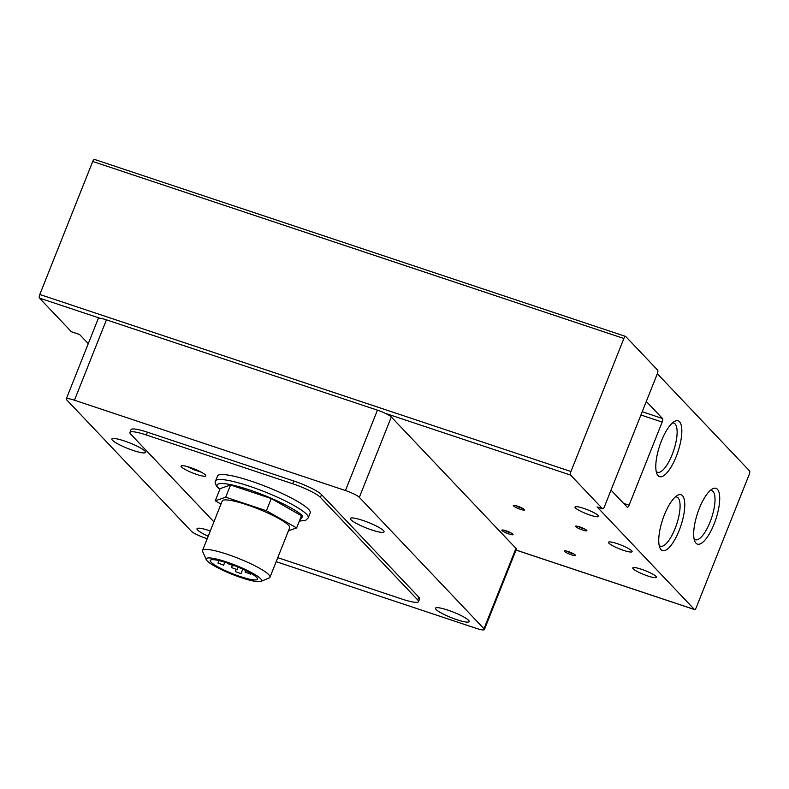 <?xml version="1.0" encoding="UTF-8"?>
<svg xmlns="http://www.w3.org/2000/svg" width="789" height="789" viewBox="0 0 789 789"><rect width="100%" height="100%" fill="white"/><g stroke="black" fill="none" stroke-linecap="round" stroke-linejoin="round"><path stroke-width="1.18" d="M608.901 543.177A12.693 2.061 21.7 0 1 608.487 542.28A12.693 2.061 21.7 0 1 619.049 544.292A12.693 2.061 21.7 0 1 631.664 550.761A12.693 2.061 21.7 0 1 632.078 551.669A12.693 2.061 21.7 0 1 621.515 549.647A12.693 2.061 21.7 0 1 608.901 543.177M633.222 568.81A12.693 2.061 21.7 0 1 632.808 567.912A12.693 2.061 21.7 0 1 643.37 569.924A12.693 2.061 21.7 0 1 655.984 576.404A12.693 2.061 21.7 0 1 656.399 577.301A12.693 2.061 21.7 0 1 645.836 575.289A12.693 2.061 21.7 0 1 633.222 568.81M679.546 421.79A29.41 9.626 108.4 0 0 674.378 421.523A29.41 9.626 108.4 0 0 659.683 445.706A29.41 9.626 108.4 0 0 656.931 473.873A29.41 9.626 108.4 0 0 658.085 475.708A29.41 9.626 108.4 0 0 676.212 456.545A29.41 9.626 108.4 0 0 679.546 421.79M656.201 471.428A25.899 8.472 108.4 0 0 656.221 471.447A25.899 8.472 108.4 0 0 657.474 472.266A25.899 8.472 108.4 0 0 672.968 452.491A25.899 8.472 108.4 0 0 675.108 423.959A25.899 8.472 108.4 0 0 673.855 423.141A25.899 8.472 108.4 0 0 672.327 423.042M717.428 489.259A29.41 9.626 108.4 0 0 712.26 488.993A29.41 9.626 108.4 0 0 697.575 513.175A29.41 9.626 108.4 0 0 694.813 541.343A29.41 9.626 108.4 0 0 695.977 543.177A29.41 9.626 108.4 0 0 714.094 524.014A29.41 9.626 108.4 0 0 717.428 489.259M694.093 538.897A25.899 8.472 108.4 0 0 694.103 538.917A25.899 8.472 108.4 0 0 695.365 539.735A25.899 8.472 108.4 0 0 710.85 519.961A25.899 8.472 108.4 0 0 713 491.429A25.899 8.472 108.4 0 0 711.737 490.61A25.899 8.472 108.4 0 0 710.218 490.511M682.495 495.709A29.41 9.626 108.4 0 0 677.327 495.443A29.41 9.626 108.4 0 0 662.642 519.626A29.41 9.626 108.4 0 0 659.88 547.793A29.41 9.626 108.4 0 0 661.034 549.637A29.41 9.626 108.4 0 0 679.161 530.464A29.41 9.626 108.4 0 0 682.495 495.709M659.16 545.347A25.899 8.472 108.4 0 0 659.17 545.367A25.899 8.472 108.4 0 0 660.432 546.185A25.899 8.472 108.4 0 0 675.917 526.411A25.899 8.472 108.4 0 0 678.067 497.879A25.899 8.472 108.4 0 0 676.804 497.06A25.899 8.472 108.4 0 0 675.285 496.962M509.013 533.995A6.046 0.986 -158.3 0 0 513.087 534.449A6.046 0.986 -158.3 0 0 505.966 530.79A6.046 0.986 -158.3 0 0 502.011 530.04A6.046 0.986 -158.3 0 0 509.013 533.995M504.447 530.326A4.734 0.769 -158.3 0 0 509.161 532.447A4.734 0.769 -158.3 0 0 511.124 532.989M598.22 515.513A12.693 2.061 -158.3 0 0 585.606 509.043A12.693 2.061 -158.3 0 0 575.033 507.021A12.693 2.061 -158.3 0 0 575.447 507.929A12.693 2.061 -158.3 0 0 588.061 514.398A12.693 2.061 -158.3 0 0 598.634 516.41A12.693 2.061 -158.3 0 0 598.22 515.513M571.344 554.766A6.046 0.986 -158.3 0 0 575.418 555.219A6.046 0.986 -158.3 0 0 568.297 551.56A6.046 0.986 -158.3 0 0 564.342 550.811A6.046 0.986 -158.3 0 0 571.344 554.766M566.778 551.097A4.734 0.769 -158.3 0 0 571.492 553.217A4.734 0.769 -158.3 0 0 573.455 553.76M520.434 509.309A6.046 0.986 -158.3 0 0 524.517 509.763A6.046 0.986 -158.3 0 0 517.397 506.104A6.046 0.986 -158.3 0 0 513.432 505.354A6.046 0.986 -158.3 0 0 520.434 509.309M515.868 505.65A4.734 0.769 -158.3 0 0 520.582 507.771A4.734 0.769 -158.3 0 0 522.545 508.303M582.765 530.09A6.046 0.986 -158.3 0 0 586.838 530.533A6.046 0.986 -158.3 0 0 579.718 526.884A6.046 0.986 -158.3 0 0 575.763 526.125A6.046 0.986 -158.3 0 0 582.765 530.09M578.199 526.421A4.734 0.769 -158.3 0 0 582.913 528.541A4.734 0.769 -158.3 0 0 584.876 529.074M112.462 440.272A18.137 2.949 21.7 0 1 111.87 438.99A18.137 2.949 21.7 0 1 126.96 441.87A18.137 2.949 21.7 0 1 144.979 451.111A18.137 2.949 21.7 0 1 145.57 452.403A18.137 2.949 21.7 0 1 130.481 449.523A18.137 2.949 21.7 0 1 112.462 440.272M350.937 519.754A18.137 2.949 21.7 0 1 350.346 518.462A18.137 2.949 21.7 0 1 365.435 521.342A18.137 2.949 21.7 0 1 383.464 530.593A18.137 2.949 21.7 0 1 384.056 531.875A18.137 2.949 21.7 0 1 368.966 528.995A18.137 2.949 21.7 0 1 350.937 519.754M208.197 536.224A18.137 2.949 21.7 0 1 197.595 530.001A18.137 2.949 21.7 0 1 197.003 528.719A18.137 2.949 21.7 0 1 210.298 530.958M436.07 609.483A18.137 2.949 21.7 0 1 435.479 608.191A18.137 2.949 21.7 0 1 450.568 611.071A18.137 2.949 21.7 0 1 468.597 620.322A18.137 2.949 21.7 0 1 469.189 621.604A18.137 2.949 21.7 0 1 454.099 618.724A18.137 2.949 21.7 0 1 436.07 609.483M215.545 480.974L217.537 475.984A49.875 8.107 21.7 0 1 259.039 483.904A49.875 8.107 21.7 0 1 308.598 509.329A49.875 8.107 21.7 0 1 310.225 512.87L308.233 517.85A49.875 8.107 21.7 0 0 306.605 514.31A49.875 8.107 21.7 0 0 257.056 488.884A49.875 8.107 21.7 0 0 215.545 480.974C214.578 482.109 215.298 484.288 217.695 487.494L219.796 489.427M181.5 466.97A13.305 2.16 21.7 0 1 181.056 466.023A13.305 2.16 21.7 0 1 192.131 468.133A13.305 2.16 21.7 0 1 205.347 474.919A13.305 2.16 21.7 0 1 205.781 475.856A13.305 2.16 21.7 0 1 194.705 473.745A13.305 2.16 21.7 0 1 181.5 466.97M206.294 559.687L202.645 551.531A36.274 5.898 21.7 0 1 202.546 550.446L222.232 500.966A36.274 5.898 21.7 0 1 252.421 506.725A36.274 5.898 21.7 0 1 288.458 525.218A36.274 5.898 21.7 0 1 289.642 527.792L269.956 577.272A36.274 5.898 21.7 0 1 269.138 577.982L260.883 581.404A29.785 4.842 21.7 0 1 234.481 575.23A29.785 4.842 21.7 0 1 207.182 560.91A29.785 4.842 21.7 0 1 206.294 559.687A29.785 4.842 21.7 0 1 228.721 562.705A29.785 4.842 21.7 0 1 260.577 578.702A29.785 4.842 21.7 0 1 260.883 581.404M202.546 550.446A36.274 5.898 21.7 0 1 232.725 556.206A36.274 5.898 21.7 0 1 268.773 574.688A36.274 5.898 21.7 0 1 269.956 577.272M256.642 577.39A25.396 4.123 -158.3 0 0 231.414 564.451A25.396 4.123 -158.3 0 0 210.288 560.417A25.396 4.123 -158.3 0 0 211.117 562.222A25.396 4.123 -158.3 0 0 236.345 575.161A25.396 4.123 -158.3 0 0 257.47 579.195A25.396 4.123 -158.3 0 0 256.642 577.39M237.035 569.599L231.512 567.577L237.035 569.599M240.832 573.603L235.309 571.581L240.832 573.603M233.228 565.595L227.715 563.573L233.228 565.595M250.577 574.116L245.063 572.094L250.577 574.116M223.484 565.082L217.961 563.06L223.484 565.082M657.336 373.739L604.394 506.765A3.028 0.986 -71.6 0 1 602.678 508.826A3.028 0.986 -71.6 0 1 602.53 508.737L597.115 506.933L694.409 609.473A3.028 0.986 -71.6 0 0 694.557 609.572A3.028 0.986 -71.6 0 0 696.273 607.5L749.205 474.475A3.028 0.986 -71.6 0 0 749.55 470.905L657.336 373.72A3.028 0.986 -71.6 0 0 657.671 370.169L625.746 336.518A3.028 0.986 -71.6 0 0 625.598 336.42L94.443 159.408A3.028 0.986 108.4 0 0 92.727 161.469L623.882 338.491A3.028 0.986 -71.6 0 1 625.598 336.42M602.53 508.737L570.605 475.086A3.028 0.986 -71.6 0 1 570.95 471.516L623.882 338.491M642.207 411.74L662.513 418.505L646.309 401.433M662.513 418.505A3.028 0.986 -71.6 0 1 662.168 422.076L640.915 414.994M623.626 503.402L629.08 505.216L662.168 422.076M629.08 505.216A3.028 0.986 -71.6 0 1 627.363 507.288A3.028 0.986 -71.6 0 1 627.216 507.189L611.021 490.117M88.269 343.659L79.502 334.428L71.375 331.715A3.028 0.986 108.4 0 0 71.523 331.814A3.028 0.986 108.4 0 0 71.7 331.824M71.375 331.715L39.45 298.074L100.025 318.263A12.091 1.963 -158.3 0 0 98.24 318.578L66.266 398.948A12.091 1.963 -158.3 0 0 66.661 399.806L191.313 531.194A12.091 1.963 -158.3 0 0 205.199 538.019L207.221 538.69M570.95 471.516L39.795 294.494A3.028 0.986 108.4 0 0 39.45 298.074M39.795 294.494L92.727 161.469M276.16 561.669L476.191 628.33A12.091 1.963 -158.3 0 0 484.387 629.592L516.371 549.223A12.091 1.963 -158.3 0 0 515.976 548.365L391.314 416.977A12.091 1.963 -158.3 0 0 385.367 413.347A12.091 1.963 -158.3 0 0 377.438 410.162L106.436 319.851A12.091 1.963 -158.3 0 0 100.025 318.263M484.387 629.592A12.091 1.963 -158.3 0 0 483.992 628.734L359.33 497.346L391.314 416.977M377.438 410.162L345.454 490.531A12.091 1.963 21.7 0 1 359.33 497.346M213.918 521.845L130.727 434.157A24.183 3.925 21.7 0 1 129.938 432.441L131.043 429.67A24.183 3.925 21.7 0 1 147.425 432.204L293.764 480.974A24.183 3.925 21.7 0 1 321.527 494.614L418.821 597.155A24.183 3.925 21.7 0 1 419.61 598.871L418.505 601.642A24.183 3.925 21.7 0 1 402.124 599.117L277.758 557.665M345.454 490.531L74.452 400.22A12.091 1.963 -158.3 0 0 66.266 398.948M129.938 432.441A24.183 3.925 21.7 0 1 146.32 434.976L147.425 432.204M418.821 597.155L417.716 599.926A24.183 3.925 21.7 0 1 418.505 601.642M417.716 599.926L320.423 497.386L321.527 494.614M293.764 480.974L292.66 483.746A24.183 3.925 21.7 0 1 320.423 497.386M292.66 483.746L146.32 434.976M288.458 530.77L296.615 527.93L301.467 515.74L271.248 498.549L230.566 484.988L220.111 488.628L215.259 500.818L220.989 504.082M271.248 498.549L266.396 510.739L225.713 497.188L230.566 484.988M296.615 527.93L266.396 510.739M225.713 497.188L215.259 500.818M219.875 489.229L218.79 488.184C213.651 483.992 218.08 479.574 249.008 489.762C280.263 500.295 301.033 513.116 302.798 516.184L299.425 520.888M694.409 609.473L516.045 550.032M385.367 413.347L570.605 475.086M515.976 548.365L483.992 628.734M74.452 400.22L106.436 319.851M200.87 471.96L187.309 466.565M238.199 567.113L237.134 569.816M242.795 569.135L240.931 573.82M233.554 565.249L233.327 565.812M251.06 573.386L250.685 574.333M224.806 562.212L223.583 565.299M597.263 507.021L602.678 508.826M694.557 609.572L516.036 550.081M79.571 334.497L71.523 331.814M299.347 521.085L305.58 520.434L308.233 517.85M187.023 466.486L194.055 469.83L201.126 472.098M232.232 565.772L231.512 567.577M236.029 569.776L235.309 571.581M245.685 570.526L245.063 572.094M218.938 560.604L217.961 563.06"/></g></svg>
